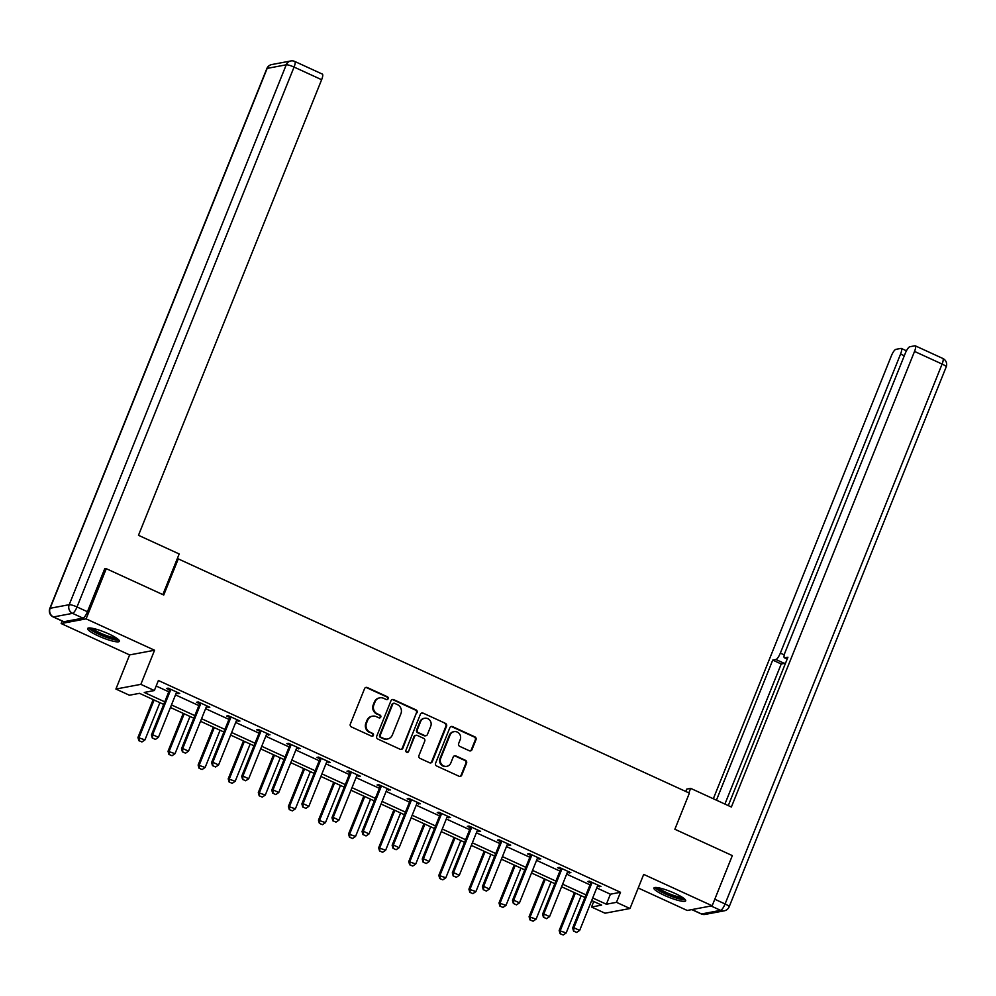 <?xml version="1.0" encoding="UTF-8"?>
<svg xmlns="http://www.w3.org/2000/svg" width="996" height="996" viewBox="0 0 996 996"><rect width="100%" height="100%" fill="white"/><g stroke="black" fill="none" stroke-linecap="round" stroke-linejoin="round"><path stroke-width="1.49" d="M388.141 698.744A1.506 1.432 79.3 0 0 387.369 696.752L367.263 687.539A2.154 2.054 79.3 0 0 364.573 688.634L350.318 724.104A2.154 2.054 79.3 0 0 351.414 726.943L371.533 736.156A1.506 1.432 79.3 0 0 373.413 735.384A1.506 1.432 79.3 0 0 372.641 733.392L370.039 732.209A6.897 6.549 79.3 0 1 366.516 723.121L367.698 720.17A6.897 6.549 79.3 0 1 376.301 716.647L378.903 717.83A1.506 1.432 79.3 0 0 380.783 717.058A1.506 1.432 79.3 0 0 380.011 715.078L377.409 713.883A6.897 6.549 79.3 0 1 373.886 704.807L375.069 701.844A6.897 6.549 79.3 0 1 383.659 698.321L386.261 699.516A1.506 1.432 79.3 0 0 388.141 698.744M386.759 699.64A1.506 1.432 79.3 0 0 386.697 696.876L366.59 687.663A2.154 2.054 79.3 0 0 365.731 687.477M372.018 736.281A1.506 1.432 79.3 0 0 371.969 733.529L370.039 732.209M379.389 717.954A1.506 1.432 79.3 0 0 379.339 715.203L377.409 713.883M675.051 893.437A17.131 2.988 -158.1 0 0 653.899 888.034A17.131 2.988 -158.1 0 0 664.531 895.416A17.131 2.988 -158.1 0 0 685.696 900.807A17.131 2.988 -158.1 0 0 675.051 893.437M108.776 633.917A17.131 2.988 -158.1 0 0 87.623 628.513A17.131 2.988 -158.1 0 0 98.255 635.896A17.131 2.988 -158.1 0 0 119.42 641.287A17.131 2.988 -158.1 0 0 108.776 633.917M469.303 750.747A2.154 2.054 79.3 0 0 471.992 749.652L475.988 739.704A2.154 2.054 79.3 0 0 474.88 736.866L452.545 726.619A2.154 2.054 79.3 0 0 449.856 727.727L435.601 763.185A2.154 2.054 79.3 0 0 436.709 766.024L459.044 776.258A2.154 2.054 79.3 0 0 461.733 775.162L466.564 763.148A2.154 2.054 79.3 0 0 465.456 760.309L455.907 755.927A2.154 2.054 79.3 0 0 453.217 757.022L450.815 762.986A5.764 5.478 79.3 0 1 441.502 764.218A5.764 5.478 79.3 0 1 440.693 758.342L450.08 734.998A5.764 5.478 79.3 0 1 459.393 733.766A5.764 5.478 79.3 0 1 460.202 739.642L458.646 743.526A2.154 2.054 79.3 0 0 459.741 746.365L469.303 750.747M596.741 887.934L610.399 894.196L620.508 892.292L616.474 902.326L629.982 908.514L605.033 913.208L591.524 907.02L601.646 905.115L591.674 900.546M104.617 568.99L106.273 568.679L163.742 595.023L178.272 558.893L689.381 793.127L674.865 829.257L732.334 855.601L712.165 905.775L643.69 874.401L629.982 908.514M106.273 568.679L86.104 618.852L61.154 623.546L129.617 654.92L115.91 689.045L140.859 684.352L154.355 690.539L144.246 692.444L164.738 701.831M129.617 654.92L154.567 650.239L86.104 618.852M154.567 650.239L140.859 684.352M620.508 892.292L158.389 680.505L154.355 690.539M417.112 712.713A2.154 2.054 79.3 0 0 416.004 709.874L393.669 699.64A2.154 2.054 79.3 0 0 390.98 700.748L376.725 736.206A2.154 2.054 79.3 0 0 377.833 739.044L400.168 749.278A2.154 2.054 79.3 0 0 402.857 748.183L416.44 712.837A2.154 2.054 79.3 0 0 415.332 710.011L392.997 699.765A2.154 2.054 79.3 0 0 392.15 699.59M423.113 713.136L445.449 723.37A2.154 2.054 79.3 0 1 446.544 726.208L432.289 761.666A2.154 2.054 79.3 0 1 429.612 762.774L420.051 758.392A2.154 2.054 79.3 0 1 418.943 755.553L424.732 741.173A2.154 2.054 79.3 0 0 423.624 738.335L417.287 735.422A2.154 2.054 79.3 0 0 414.597 736.53L408.584 751.507A1.506 1.432 79.3 0 1 406.144 751.831A1.506 1.432 79.3 0 1 405.932 750.287L420.424 714.232A2.154 2.054 79.3 0 1 423.113 713.136L445.449 723.37M638.224 888.009L687.215 910.469L712.165 905.775M62.163 621.043L61.154 623.546M178.272 558.893L177.114 559.105M156.173 686.02L168.772 691.797M175.508 694.884L198.864 705.591M205.599 708.679L228.956 719.386M235.679 722.461L259.035 733.168M265.77 736.256L289.126 746.963M295.862 750.05L319.218 760.745M325.953 763.832L349.297 774.539M356.033 777.627L379.389 788.322M386.124 791.409L409.481 802.116M416.216 805.204L439.572 815.911M446.295 818.986L469.651 829.693M476.387 832.781L499.743 843.488M506.478 846.575L529.835 857.27M536.57 860.357L559.914 871.064M566.649 874.152L590.005 884.846M176.304 692.967L179.728 693.44L168.162 688.136L166.469 688.46L169.37 689.78M206.384 706.749L209.82 707.235L198.241 701.931L196.561 702.255L199.449 703.574M236.475 720.544L239.912 721.029L228.333 715.726L226.652 716.037L229.541 717.369M266.567 734.326L269.991 734.811L258.425 729.508L256.731 729.831L259.632 731.151M296.646 748.12L300.082 748.606L288.516 743.302L286.823 743.614L289.724 744.946M326.738 761.915L330.174 762.388L318.596 757.085L316.915 757.408L319.803 758.728M356.829 775.697L360.266 776.183L348.687 770.879L347.006 771.19L349.895 772.523M386.921 789.492L390.345 789.965L378.779 784.661L377.086 784.985L379.986 786.305M417 803.274L420.437 803.76L408.858 798.456L407.177 798.78L410.066 800.099M447.092 817.069L450.528 817.554L438.95 812.25L437.269 812.562L440.157 813.894M477.184 830.851L480.607 831.336L469.041 826.033L467.361 826.356L470.249 827.676M507.263 844.645L510.699 845.131L499.133 839.827L497.44 840.138L500.341 841.471M537.354 858.428L540.791 858.913L529.212 853.609L527.531 853.933L530.42 855.253M567.446 872.222L570.882 872.708L559.304 867.404L557.623 867.715L560.511 869.047M597.538 886.017L600.962 886.49L589.395 881.186L587.702 881.51L590.603 882.83M593.753 901.505L591.524 907.02M163.705 704.409L139.515 693.328L129.405 695.233L115.91 689.045M592.707 897.969L606.365 904.231L616.474 902.326M171.474 704.919L194.83 715.626M201.566 718.714L224.922 729.421M231.645 732.496L255.001 743.203M261.736 746.29L285.093 756.997M291.828 760.085L315.184 770.78M321.92 773.867L345.263 784.574M351.999 787.662L375.355 798.356M382.091 801.444L405.447 812.151M412.182 815.238L435.538 825.945M442.261 829.021L465.618 839.728M472.353 842.815L495.709 853.522M502.445 856.61L525.801 867.304M532.536 870.392L555.88 881.099M562.615 884.187L585.972 894.881M584.938 897.458L561.582 886.764M554.847 883.676L531.49 872.969M524.768 869.882L501.411 859.187M494.676 856.099L471.32 845.392M464.584 842.305L441.228 831.598M434.493 828.523L411.136 817.816M404.413 814.728L381.057 804.021M374.322 800.933L350.966 790.239M344.23 787.151L320.874 776.444M314.138 773.357L290.795 762.662M284.059 759.575L260.703 748.868M253.968 745.78L230.611 735.073M223.876 731.998L200.52 721.291M193.797 718.203L170.441 707.496M610.399 894.196L606.365 904.231M178.047 693.764L178.421 692.843M208.139 707.558L208.5 706.637M238.218 721.341L238.592 720.419M268.31 735.135L268.683 734.214M298.402 748.917L298.763 747.996M328.481 762.712L328.854 761.791M358.572 776.494L358.946 775.573M388.664 790.289L389.038 789.367M418.756 804.071L419.117 803.162M448.835 817.865L449.208 816.944M478.927 831.66L479.3 830.739M509.018 845.442L509.379 844.521M539.097 859.237L539.471 858.315M569.189 873.019L569.563 872.098M599.281 886.813L599.654 885.892M379.85 697.847L379.177 697.972A6.897 6.549 79.3 0 0 374.396 701.981L375.069 701.844M376.737 714.008A6.897 6.549 79.3 0 1 373.201 704.931L374.396 701.981M372.492 716.161L371.807 716.286A6.897 6.549 79.3 0 0 367.026 720.295L367.698 720.17M369.367 732.334A6.897 6.549 79.3 0 1 365.843 723.258L367.026 720.295M401.015 749.465A2.154 2.054 79.3 0 0 402.185 748.307L416.44 712.837M394.64 703.35A1.506 1.432 79.3 0 0 392.76 704.122L380.248 735.247A1.506 1.432 79.3 0 0 381.02 737.239L383.771 738.497A6.897 6.549 79.3 0 0 392.362 734.973L400.915 713.696A6.897 6.549 79.3 0 0 397.392 704.608L394.64 703.35M393.806 703.251L393.134 703.375A1.506 1.432 79.3 0 0 392.088 704.247L392.76 704.122M387.581 738.97L386.896 739.094A6.897 6.549 79.3 0 1 383.087 738.621L380.348 737.364A1.506 1.432 79.3 0 1 379.576 735.384L392.088 704.247M430.459 762.948A2.154 2.054 79.3 0 0 431.617 761.791L445.872 726.333A2.154 2.054 79.3 0 0 444.776 723.494M416.091 735.272L415.419 735.409A2.154 2.054 79.3 0 0 413.925 736.654L408.584 751.507M407.19 752.403A1.506 1.432 79.3 0 0 407.912 751.631M430.733 726.246A5.764 5.478 79.3 0 0 424.595 718.253A5.764 5.478 79.3 0 0 420.598 721.602L417.287 729.831A2.154 2.054 79.3 0 0 418.395 732.67L424.732 735.571A2.154 2.054 79.3 0 0 427.421 734.475L430.733 726.246M424.595 718.253L423.923 718.39A5.764 5.478 79.3 0 0 419.926 721.727L420.598 721.602M425.927 735.72L425.255 735.845A2.154 2.054 79.3 0 1 424.059 735.695L417.722 732.795A2.154 2.054 79.3 0 1 416.614 729.956L419.926 721.727M422.429 713.26A2.154 2.054 79.3 0 0 421.582 713.074M454.076 731.649L453.404 731.774A5.764 5.478 79.3 0 0 449.408 735.123L450.08 734.998M446.818 766.335L446.146 766.459A5.764 5.478 79.3 0 1 440.02 758.466L449.408 735.123M459.891 776.444A2.154 2.054 79.3 0 0 461.061 775.286L465.891 763.272A2.154 2.054 79.3 0 0 464.783 760.434L455.222 756.051A2.154 2.054 79.3 0 0 454.375 755.864M470.149 750.934A2.154 2.054 79.3 0 0 471.307 749.776L475.316 739.829A2.154 2.054 79.3 0 0 474.208 736.99L451.873 726.756A2.154 2.054 79.3 0 0 451.026 726.57M153.172 699.59L137.946 737.476L144.943 739.904L159.908 702.678M138.855 740.651L141.942 741.945L138.855 740.651L137.946 737.476M154.119 700.026L139.166 737.252L139.054 740.613M144.943 739.904L141.942 741.945M152.537 738.073L155.426 739.406L152.537 738.073L152.649 734.712L151.429 734.936L169.183 690.788A2.191 2.092 79.3 0 0 169.332 690.141L169.457 688.734M176.915 692.158L176.516 692.643A2.191 2.092 79.3 0 0 176.18 693.204L158.426 737.364L152.649 734.712L170.391 690.552A2.191 2.092 79.3 0 0 170.553 689.904L170.602 689.269M155.426 739.406L158.426 737.364M151.429 734.936L152.338 738.111M117.789 639.009A14.828 2.577 21.9 0 1 106.734 637.017A14.828 2.577 21.9 0 1 90.375 627.99M92.329 628.277A13.732 2.39 -158.1 0 0 106.946 635.734A13.732 2.39 -158.1 0 0 116.183 637.863M88.694 627.978A17.019 2.963 -158.1 0 0 107.12 637.577A17.019 2.963 -158.1 0 0 119.022 640.167M684.065 898.529A14.828 2.577 21.9 0 1 673.01 896.537A14.828 2.577 21.9 0 1 656.65 887.511M658.605 887.797A13.732 2.39 -158.1 0 0 673.221 895.267A13.732 2.39 -158.1 0 0 682.459 897.384M654.97 887.498A17.019 2.963 -158.1 0 0 673.383 897.097A17.019 2.963 -158.1 0 0 685.285 899.687M162.846 594.6L179.18 553.963L138.481 535.3L321.633 79.705L294.057 67.068L77.016 606.962L87.436 611.731L104.779 568.579L105.364 568.853M63.906 621.728L82.992 618.143L72.571 613.362L53.498 616.947L63.906 621.728A6.586 1.706 114.6 0 1 63.582 621.691L53.174 616.922A6.586 1.706 -65.4 0 0 53.498 616.947A6.586 6.262 79.3 0 1 50.124 608.282L69.21 604.697L286.25 64.802L267.165 68.388L50.124 608.282A6.586 1.145 -158.1 0 0 49.8 608.469A6.586 6.586 0 0 0 53.174 616.922M271.734 64.566A6.586 6.586 0 0 0 266.841 68.575A6.586 1.145 -158.1 0 1 267.165 68.388A6.586 6.262 -100.7 0 1 271.734 64.566L290.82 60.968A6.586 6.262 79.3 0 0 286.25 64.802A6.586 1.145 -158.1 0 1 294.057 67.068A6.586 1.706 -65.4 0 0 294.779 61.453L322.355 74.102A6.586 1.706 114.6 0 1 321.633 79.705M87.436 611.731A6.586 1.706 114.6 0 1 82.992 618.143M688.859 792.891L690.676 788.371L686.705 789.118L685.758 791.471M690.676 788.371L731.375 807.021L914.527 351.426A6.586 1.706 -65.4 0 0 915.249 345.811A6.586 1.706 -65.4 0 0 914.926 345.786L909.796 346.745A6.586 1.706 -65.4 0 0 905.352 353.157L785.134 652.206A6.586 1.706 -65.4 0 0 784.412 657.808A6.586 1.706 -65.4 0 0 784.748 657.846L787.214 658.979M728.275 805.602L787.911 657.248L784.748 657.846M904.306 355.759L900.571 354.053A6.586 1.706 -65.4 0 0 901.293 348.438A6.586 1.706 -65.4 0 0 900.969 348.413L895.84 349.372A6.586 1.706 -65.4 0 0 891.395 355.771L713.323 798.755M785.944 662.153A6.586 1.706 114.6 0 1 784.4 663.398L775.909 659.501L772.734 660.099L716.435 800.174M775.909 659.501A6.586 1.706 -65.4 0 0 780.354 653.102L784.263 654.895M900.571 354.053L780.354 653.102M784.4 663.398L781.225 663.983L724.914 804.058M781.225 663.983L772.734 660.099M183.264 713.373L168.038 751.27L175.035 753.686L189.999 716.46M168.934 754.445L172.034 755.727L168.934 754.445L168.038 751.27M184.21 713.808L169.245 751.034L169.146 754.408M175.035 753.686L172.034 755.727M213.356 727.167L198.117 765.053L205.126 767.48L220.091 730.255M199.026 768.227L202.126 769.522L199.026 768.227L198.117 765.053M214.302 727.603L199.337 764.828L199.225 768.19M205.126 767.48L202.126 769.522M182.629 751.868L185.517 753.188L182.629 751.868L182.729 748.506L181.521 748.731L199.275 704.57A2.191 2.092 79.3 0 0 199.424 703.923L199.549 702.529M207.006 705.94L206.608 706.425A2.191 2.092 79.3 0 0 206.272 706.998L188.518 751.158L182.729 748.506L200.482 704.346A2.191 2.092 79.3 0 0 200.644 703.699L200.694 703.052M185.517 753.188L188.518 751.158M181.521 748.731L182.43 751.905M212.708 765.663L215.609 766.982L212.708 765.663L212.82 762.289L211.613 762.513L229.354 718.365A2.191 2.092 79.3 0 0 229.516 717.718L229.628 716.311M237.098 719.735L236.699 720.22A2.191 2.092 79.3 0 0 236.363 720.793L218.61 764.94L212.82 762.289L230.574 718.141A2.191 2.092 79.3 0 0 230.723 717.481L230.786 716.846M215.609 766.982L218.61 764.94M211.613 762.513L212.509 765.7M243.447 740.962L228.209 778.847L235.205 781.262L250.17 744.037M229.117 782.022L232.205 783.304L229.117 782.022L228.209 778.847M244.394 741.385L229.429 778.611L229.317 781.985M235.205 781.262L232.205 783.304M273.526 754.744L258.3 792.629L265.297 795.057L280.262 757.832M259.197 795.804L262.297 797.099L259.197 795.804L258.3 792.629M274.473 755.18L259.508 792.405L259.408 795.767M265.297 795.057L262.297 797.099M303.618 768.538L288.392 806.424L295.389 808.852L310.354 771.626M289.288 809.599L292.388 810.881L289.288 809.599L288.392 806.424M304.564 768.974L289.599 806.2L289.487 809.561M295.389 808.852L292.388 810.881M242.8 779.445L245.701 780.777L242.8 779.445L242.912 776.083L241.692 776.307L259.446 732.147A2.191 2.092 79.3 0 0 259.595 731.5L259.719 730.105M267.177 733.529L266.779 734.015A2.191 2.092 79.3 0 0 266.442 734.575L248.701 778.735L242.912 776.083L260.666 731.923A2.191 2.092 79.3 0 0 260.815 731.276L260.865 730.628M245.701 780.777L248.701 778.735M241.692 776.307L242.601 779.482M272.892 793.239L275.78 794.559L272.892 793.239L273.004 789.865L271.784 790.102L289.537 745.942A2.191 2.092 79.3 0 0 289.687 745.294L289.811 743.888M297.269 747.311L296.87 747.797A2.191 2.092 79.3 0 0 296.534 748.37L278.78 792.517L273.004 789.865L290.745 745.718A2.191 2.092 79.3 0 0 290.907 745.058L290.957 744.423M275.78 794.559L278.78 792.517M271.784 790.102L272.692 793.277M302.983 807.021L305.872 808.354L302.983 807.021L303.083 803.66L301.875 803.884L319.629 759.736A2.191 2.092 79.3 0 0 319.778 759.077L319.89 757.682M327.36 761.106L326.962 761.591A2.191 2.092 79.3 0 0 326.626 762.152L308.872 806.312L303.083 803.66L320.837 759.5A2.191 2.092 79.3 0 0 320.986 758.852L321.048 758.205M305.872 808.354L308.872 806.312M301.875 803.884L302.772 807.059M333.71 782.321L318.471 820.206L325.48 822.634L340.445 785.408M319.38 823.393L322.48 824.676L319.38 823.393L318.471 820.206M334.656 782.756L319.691 819.982L319.579 823.356M325.48 822.634L322.48 824.676M333.062 820.816L335.963 822.136L333.062 820.816L333.174 817.442L331.967 817.679L349.708 773.519A2.191 2.092 79.3 0 0 349.87 772.871L349.982 771.477M357.452 774.888L357.041 775.374A2.191 2.092 79.3 0 0 356.717 775.946L338.964 820.094L333.174 817.442L350.928 773.294A2.191 2.092 79.3 0 0 351.078 772.647L351.127 772M335.963 822.136L338.964 820.094M331.967 817.679L332.863 820.853M363.789 796.115L348.563 834.001L355.56 836.428L370.524 799.203M349.471 837.175L352.559 838.47L349.471 837.175L348.563 834.001M364.748 796.551L349.783 833.777L349.671 837.138M355.56 836.428L352.559 838.47M363.154 834.598L366.042 835.93L363.154 834.598L363.266 831.237L362.046 831.461L379.8 787.313A2.191 2.092 79.3 0 0 379.949 786.666L380.074 785.259M387.531 788.683L387.133 789.168A2.191 2.092 79.3 0 0 386.797 789.728L369.055 833.889L363.266 831.237L381.007 787.077A2.191 2.092 79.3 0 0 381.169 786.429L381.219 785.782M366.042 835.93L369.055 833.889M362.046 831.461L362.955 834.636M393.881 809.897L378.654 847.795L385.651 850.211L400.616 812.985M379.551 850.97L382.651 852.252L379.551 850.97L378.654 847.795M394.827 810.333L379.862 847.559L379.762 850.933M385.651 850.211L382.651 852.252M393.246 848.393L396.134 849.713L393.246 848.393L393.345 845.031L392.138 845.255L409.891 801.095A2.191 2.092 79.3 0 0 410.041 800.448L410.165 799.053M417.623 802.465L417.224 802.95A2.191 2.092 79.3 0 0 416.888 803.523L399.135 847.683L393.345 845.031L411.099 800.871A2.191 2.092 79.3 0 0 411.261 800.224L411.311 799.576M396.134 849.713L399.135 847.683M392.138 845.255L393.047 848.43M423.972 823.692L408.746 861.577L415.743 864.005L430.708 826.78M409.642 864.752L412.742 866.047L409.642 864.752L408.746 861.577M424.919 824.128L409.954 861.353L409.842 864.715M415.743 864.005L412.742 866.047M423.337 862.187L426.226 863.507L423.337 862.187L423.437 858.813L422.229 859.038L439.971 814.89A2.191 2.092 79.3 0 0 440.132 814.242L440.244 812.836M447.714 816.259L447.316 816.745A2.191 2.092 79.3 0 0 446.98 817.305L429.226 861.465L423.437 858.813L441.191 814.653A2.191 2.092 79.3 0 0 441.34 814.006L441.402 813.371M426.226 863.507L429.226 861.465M422.229 859.038L423.126 862.225M454.064 837.487L438.825 875.372L445.822 877.787L460.787 840.562M439.734 878.547L442.822 879.829L439.734 878.547L438.825 875.372M455.01 837.91L440.045 875.135L439.933 878.509M445.822 877.787L442.822 879.829M453.417 875.97L456.317 877.302L453.417 875.97L453.529 872.608L452.309 872.832L470.062 828.672A2.191 2.092 79.3 0 0 470.224 828.025L470.336 826.63M477.794 830.054L477.395 830.54A2.191 2.092 79.3 0 0 477.059 831.1L459.318 875.26L453.529 872.608L471.282 828.448A2.191 2.092 79.3 0 0 471.432 827.801L471.482 827.153M456.317 877.302L459.318 875.26M452.309 872.832L453.217 876.007M484.143 851.269L468.917 889.154L475.914 891.582L490.879 854.356M469.826 892.329L472.913 893.624L469.826 892.329L468.917 889.154M485.089 851.705L470.124 888.93L470.025 892.292M475.914 891.582L472.913 893.624M483.508 889.764L486.397 891.084L483.508 889.764L483.62 886.39L482.4 886.627L500.154 842.467A2.191 2.092 79.3 0 0 500.303 841.819L500.428 840.412M507.885 843.836L507.487 844.322A2.191 2.092 79.3 0 0 507.151 844.894L489.397 889.042L483.62 886.39L501.362 842.243A2.191 2.092 79.3 0 0 501.523 841.583L501.573 840.948M486.397 891.084L489.397 889.042M482.4 886.627L483.309 889.802M514.235 865.063L499.008 902.949L506.005 905.376L520.97 868.151M499.905 906.123L503.005 907.406L499.905 906.123L499.008 902.949M515.181 865.499L500.216 902.725L500.104 906.086M506.005 905.376L503.005 907.406M513.6 903.546L516.488 904.878L513.6 903.546L513.699 900.185L512.492 900.409L530.245 856.261A2.191 2.092 79.3 0 0 530.395 855.601L530.507 854.207M537.977 857.631L537.579 858.116A2.191 2.092 79.3 0 0 537.242 858.677L519.489 902.837L513.699 900.185L531.453 856.025A2.191 2.092 79.3 0 0 531.603 855.377L531.665 854.73M516.488 904.878L519.489 902.837M512.492 900.409L513.388 903.584M544.326 878.846L529.088 916.731L536.097 919.159L551.062 881.933M529.997 919.918L533.097 921.2L529.997 919.918L529.088 916.731M545.273 879.281L530.308 916.507L530.196 919.881M536.097 919.159L533.097 921.2M543.679 917.341L546.58 918.661L543.679 917.341L543.791 913.967L542.583 914.204L560.325 870.043A2.191 2.092 79.3 0 0 560.487 869.396L560.599 868.002M568.069 871.413L567.658 871.898A2.191 2.092 79.3 0 0 567.334 872.471L549.58 916.619L543.791 913.967L561.545 869.819A2.191 2.092 79.3 0 0 561.694 869.172L561.756 868.524M546.58 918.661L549.58 916.619M542.583 914.204L543.48 917.378M574.406 892.64L559.179 930.525L566.176 932.953L581.141 895.728M560.088 933.7L563.176 934.995L560.088 933.7L559.179 930.525M575.364 893.076L560.399 930.301L560.287 933.663M566.176 932.953L563.176 934.995M573.771 931.123L576.659 932.455L573.771 931.123L573.883 927.762L572.663 927.986L590.416 883.838A2.191 2.092 79.3 0 0 590.566 883.178L590.69 881.784M598.148 885.207L597.749 885.693A2.191 2.092 79.3 0 0 597.413 886.253L579.672 930.413L573.883 927.762L591.636 883.601A2.191 2.092 79.3 0 0 591.786 882.954L591.836 882.307M576.659 932.455L579.672 930.413M572.663 927.986L573.572 931.16M386.697 696.876L387.369 696.752M371.969 733.529L372.641 733.392M379.339 715.203L380.011 715.078M373.201 704.931L373.886 704.807M365.843 723.258L366.516 723.121M366.59 687.663L367.263 687.539M402.185 748.307L402.857 748.183M392.997 699.765L393.669 699.64M415.332 710.011L416.004 709.874M379.576 735.384L380.248 735.247M380.348 737.364L381.02 737.239M383.087 738.621L383.771 738.497M445.872 726.333L446.544 726.208M431.617 761.791L432.289 761.666M413.925 736.654L414.597 736.53M416.614 729.956L417.287 729.831M417.722 732.795L418.395 732.67M424.059 735.695L424.732 735.571M440.02 758.466L440.693 758.342M455.222 756.051L455.907 755.927M464.783 760.434L465.456 760.309M465.891 763.272L466.564 763.148M461.061 775.286L461.733 775.162M451.873 726.756L452.545 726.619M474.208 736.99L474.88 736.866M475.316 739.829L475.988 739.704M471.307 749.776L471.992 749.652M170.553 689.904L169.332 690.141M170.391 690.552L169.183 690.788M77.016 606.962A6.586 1.145 -158.1 0 0 69.21 604.697A6.586 6.262 -100.7 0 0 72.571 613.362A6.586 1.706 -65.4 0 0 77.016 606.962M691.983 909.572L701.545 913.955L720.631 910.356L711.069 905.987M714.792 899.251L725.076 903.957L942.104 364.063L914.527 351.426M942.826 358.46A6.586 1.706 114.6 0 1 942.104 364.063A6.586 1.145 -158.1 0 1 946.2 366.901A6.586 6.586 0 0 0 942.826 358.46L915.249 345.811M725.076 903.957A6.586 1.706 114.6 0 1 720.631 910.356A6.586 6.262 -100.7 0 0 724.266 910.817A6.586 6.586 0 0 0 729.159 906.796A6.586 1.145 -158.1 0 0 725.076 903.957M701.545 913.955A6.586 1.706 114.6 0 1 701.221 913.917A6.586 6.586 0 0 0 705.18 914.403A6.586 6.262 79.3 0 1 701.545 913.955M200.644 703.699L199.424 703.923M200.482 704.346L199.275 704.57M230.723 717.481L229.516 717.718M230.574 718.141L229.354 718.365M260.815 731.276L259.595 731.5M260.666 731.923L259.446 732.147M290.907 745.058L289.687 745.294M290.745 745.718L289.537 745.942M320.986 758.852L319.778 759.077M320.837 759.5L319.629 759.736M351.078 772.647L349.87 772.871M350.928 773.294L349.708 773.519M381.169 786.429L379.949 786.666M381.007 787.077L379.8 787.313M411.261 800.224L410.041 800.448M411.099 800.871L409.891 801.095M441.34 814.006L440.132 814.242M441.191 814.653L439.971 814.89M471.432 827.801L470.224 828.025M471.282 828.448L470.062 828.672M501.523 841.583L500.303 841.819M501.362 842.243L500.154 842.467M531.603 855.377L530.395 855.601M531.453 856.025L530.245 856.261M561.694 869.172L560.487 869.396M561.545 869.819L560.325 870.043M591.786 882.954L590.566 883.178M591.636 883.601L590.416 883.838M294.779 61.453A6.586 6.586 0 0 0 290.82 60.968M266.841 68.575L49.8 608.469M946.2 366.901L729.159 906.796M691.809 909.609L701.221 913.917M724.266 910.817L705.18 914.403M787.176 659.078L784.412 657.808M901.293 348.438L906.447 350.804"/></g></svg>
